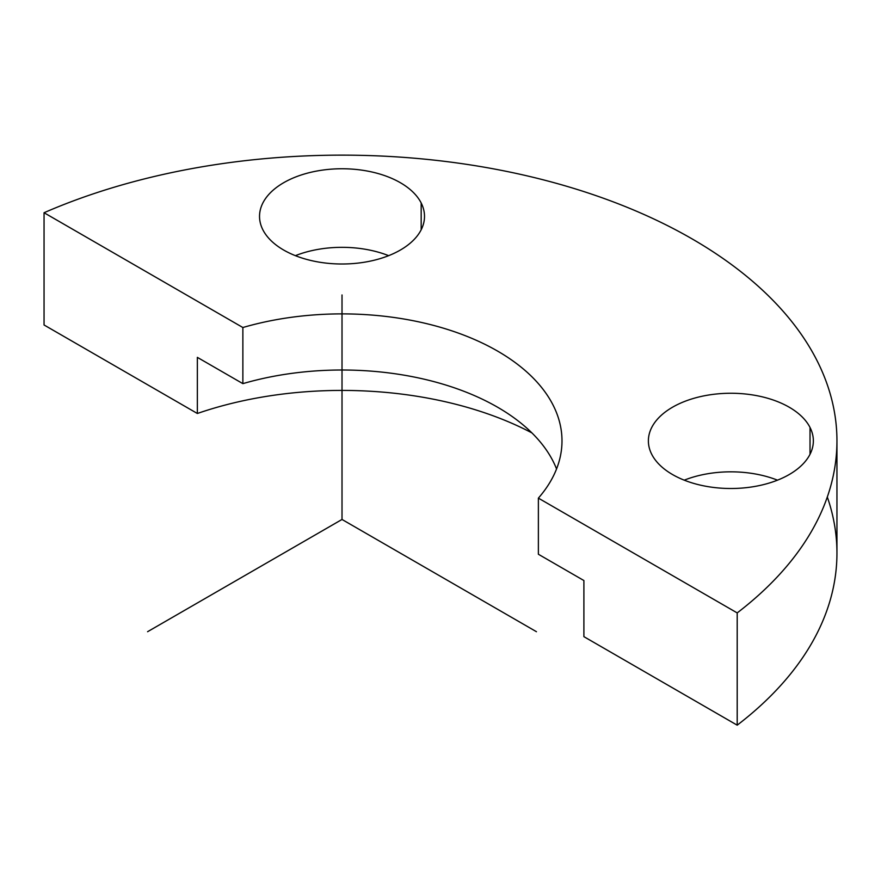 <?xml version="1.0" encoding="UTF-8"?>
<svg xmlns="http://www.w3.org/2000/svg" width="881" height="881" viewBox="0 0 881 881"><rect width="100%" height="100%" fill="white"/><g stroke="black" fill="none" stroke-linecap="round" stroke-linejoin="round"><path stroke-width="1.32" d="M295.399 255.666A82.484 47.629 180 0 1 388.642 255.666A82.484 47.629 0 0 0 295.399 255.666M737.199 612.912L737.199 725.173L583.894 636.655L583.894 580.535L538.379 554.248L538.379 498.128L737.199 612.912A494.935 285.741 0 0 0 836.95 440.885A494.935 285.741 0 0 0 562.794 185.142A494.935 285.741 0 0 0 44.05 212.728L44.05 324.979L44.05 212.728L242.87 327.523L242.87 383.642L197.355 357.367L197.355 413.486L44.05 324.979L197.355 413.486L197.355 357.367L242.87 383.642A219.964 126.996 180 0 1 556.55 468.945A219.964 126.996 0 0 0 242.87 383.642L242.87 327.523A219.964 126.996 180 0 1 561.99 440.885A219.964 126.996 180 0 1 538.379 498.128L538.379 554.248L583.894 580.535L583.894 636.655L737.199 725.173L737.199 612.912L538.379 498.128A219.964 126.996 0 0 0 497.567 351.079A219.964 126.996 0 0 0 242.87 327.523L44.05 212.728A494.935 285.741 180 0 1 691.992 238.828A494.935 285.741 180 0 1 737.199 612.912M836.95 440.885L836.95 553.136A494.935 285.741 180 0 1 737.199 725.173A494.935 285.741 0 0 0 827.303 497.005M531.893 432.89A281.832 162.721 0 0 0 197.355 413.486A281.832 162.721 180 0 1 531.893 432.89M262.868 229.787A82.484 47.629 180 0 1 259.532 216.385A82.484 47.629 180 0 1 330.287 169.24A82.484 47.629 180 0 1 421.173 202.971L421.173 229.787L421.173 202.971A82.484 47.629 180 0 1 424.51 216.385A82.484 47.629 180 0 1 353.755 263.518A82.484 47.629 180 0 1 262.868 229.787A82.484 47.629 0 0 0 365.241 262.075A82.484 47.629 0 0 0 421.173 202.971A82.484 47.629 0 0 0 318.801 170.683A82.484 47.629 0 0 0 262.868 229.787M810.024 427.472A82.484 47.629 0 0 0 707.652 395.184A82.484 47.629 0 0 0 651.72 454.288A82.484 47.629 0 0 0 754.092 486.576A82.484 47.629 0 0 0 810.024 427.472A82.484 47.629 180 0 1 813.361 440.885A82.484 47.629 180 0 1 742.606 488.019A82.484 47.629 180 0 1 651.72 454.288A82.484 47.629 180 0 1 648.383 440.885A82.484 47.629 180 0 1 719.138 393.741A82.484 47.629 180 0 1 810.024 427.472L810.024 454.288L810.024 427.472M684.251 480.167A82.484 47.629 180 0 1 777.494 480.167A82.484 47.629 0 0 0 684.251 480.167M536.452 631.71L342.015 519.46L147.59 631.71M342.015 519.46L342.015 294.959"/></g></svg>
